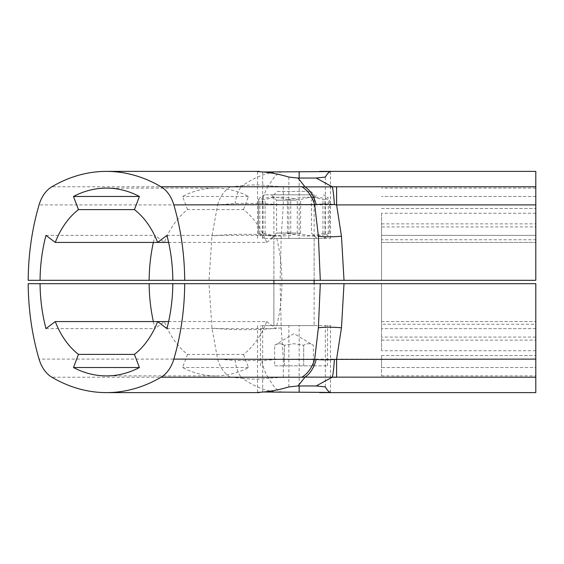 <?xml version="1.0" encoding="UTF-8"?>
<svg xmlns="http://www.w3.org/2000/svg" width="564" height="564" viewBox="0 0 564 564"><rect width="100%" height="100%" fill="white"/><g stroke="black" fill="none" stroke-linecap="round" stroke-linejoin="round"><path stroke-width="0.42" stroke-dasharray="2.82 2.11" d="M279.37 392.424C266.624 391.409 254.301 386.678 242.407 378.232L230.401 377.217L51.86 377.217M263.212 392.022L262.676 392.001L262.676 325.597L330.504 325.597L262.676 325.597M28.2 283.678L208.99 283.678L211.965 327.931L217.598 359.099L39.057 359.099M282.472 392.424C277.763 391.409 273.216 386.678 268.824 378.232C259.673 379.353 250.867 379.353 242.407 378.232A33.537 15.947 -82.7 0 1 235.202 360.565L217.598 359.099A33.537 23.709 -90 0 0 230.401 377.217M332.252 377.217L283.304 377.217L268.824 378.232A33.537 9.419 -96.7 0 1 261.611 360.565L235.202 360.565M535.8 392.614L535.8 283.678L535.8 367.538L535.8 283.678L208.99 283.678M535.8 367.538L535.8 375.899L535.8 367.538L381.539 367.538L381.539 375.899L381.539 355.567L381.539 367.538L535.8 367.538M535.8 359.099L283.304 359.099L281.224 327.931L280.125 283.678M283.304 377.217L283.304 359.099L261.611 360.565M535.8 350.73L381.539 350.73L381.539 321.572L381.539 324.251L535.8 324.251M381.539 321.572L535.8 321.572L381.539 321.572L381.539 328.615L381.539 283.678L381.539 321.572M153.352 321.572A134.14 94.851 -90 0 0 155.044 328.615L164.343 321.572A82.492 58.332 -90 0 0 187.544 354.382L243.507 354.382A82.492 58.332 -90 0 0 266.709 321.572L168.622 321.572M164.343 321.572L157.631 321.572M381.539 350.73L381.539 324.251M187.544 354.382L182.567 367.538A134.14 94.851 -90 0 0 215.526 375.899A134.14 94.851 -90 0 0 248.484 367.538L243.507 354.382M266.709 321.572L276.007 328.615A134.14 94.851 -90 0 0 281.908 283.678L172.831 283.678L281.908 283.678M535.8 328.615L381.539 328.615L535.8 328.615M381.539 283.678L535.8 283.678L381.539 283.678M381.539 355.567L535.8 355.567L381.539 355.567M45.959 328.615L155.044 328.615M248.484 367.538L182.567 367.538M166.93 328.615L276.007 328.615M535.8 337.082L381.539 337.082M257.522 392.438L257.522 325.597M273.892 325.597L314.134 325.597L273.892 325.597L314.134 325.597L273.892 325.597L273.892 283.678L273.892 325.597M314.134 283.678L273.892 283.678L314.134 283.678L314.134 325.597L314.134 283.678M299.167 385.846L299.167 325.597M330.504 392.438L330.504 325.597M325.35 386.925L325.35 325.597M288.86 386.925L288.86 325.597M263.212 171.978L262.676 171.999L262.676 238.403L330.504 238.403L262.676 238.403M279.37 171.576C266.624 172.591 254.301 177.322 242.407 185.767L230.401 186.783L51.86 186.783M535.8 171.385L535.8 204.901L283.304 204.901L261.611 203.435L235.202 203.435L217.598 204.901L211.965 236.069L208.99 280.322L28.2 280.322M282.472 171.576C277.763 172.591 273.216 177.322 268.824 185.767C259.673 184.647 250.867 184.647 242.407 185.767A33.537 15.947 82.7 0 0 235.202 203.435M332.252 186.783L283.304 186.783L268.824 185.767A33.537 9.419 96.7 0 0 261.611 203.435M535.8 226.918L535.8 280.322L535.8 188.101L535.8 226.918L381.539 226.918L381.539 239.749L535.8 239.749M535.8 204.901L535.8 280.322L208.99 280.322M283.304 186.783L283.304 204.901L281.224 236.069L280.125 280.322M535.8 213.27L381.539 213.27L381.539 242.428L535.8 242.428L381.539 242.428L381.539 239.749M153.352 242.428A134.14 94.851 90 0 1 155.044 235.385L164.343 242.428A82.492 58.332 90 0 1 187.544 209.618L243.507 209.618A82.492 58.332 90 0 1 266.709 242.428L168.622 242.428M164.343 242.428L157.631 242.428M381.539 213.27L381.539 226.918M381.539 235.385L381.539 280.322L381.539 235.385L535.8 235.385L381.539 235.385M266.709 242.428L276.007 235.385A134.14 94.851 90 0 1 281.908 280.322L172.831 280.322L281.908 280.322M187.544 209.618L182.567 196.462A134.14 94.851 90 0 1 215.526 188.101A134.14 94.851 90 0 1 248.484 196.462L243.507 209.618M381.539 280.322L535.8 280.322L381.539 280.322M535.8 196.462L381.539 196.462L535.8 196.462M381.539 208.433L535.8 208.433L381.539 208.433M45.959 235.385L155.044 235.385M248.484 196.462L182.567 196.462M166.93 235.385L276.007 235.385M257.522 171.562L257.522 238.403M273.892 238.403L314.134 238.403L273.892 238.403L273.892 280.322L314.134 280.322L314.134 238.403M310.778 191.457L314.134 194.813L294.013 194.813L314.134 194.813L314.134 280.322L273.892 280.322L273.892 194.813L294.013 194.813L273.892 194.813L277.248 191.457L310.778 191.457L277.248 191.457M299.167 178.153L299.167 238.403M330.504 171.562L330.504 238.403M325.35 177.075L325.35 238.403M288.86 177.075L288.86 238.403M294.013 325.597L260.476 325.597L294.013 325.597M294.013 365.839L327.55 365.839L294.013 365.839M274.654 365.839L313.373 365.839L274.654 365.839L274.654 345.26C277.883 343.215 281.105 343.215 284.334 345.26C281.105 343.215 277.883 343.215 274.654 345.26L294.013 333.627L313.373 345.26C310.151 343.215 306.922 343.215 303.693 345.26L294.013 343.702L284.334 345.26L294.013 343.702L303.693 345.26C306.922 343.215 310.151 343.215 313.373 345.26L313.373 365.839M284.334 365.839L284.334 345.26L284.334 365.839M303.693 365.839L303.693 345.26L303.693 365.839M290.171 238.403L323.44 238.403L290.171 238.403M291.038 238.403L316.82 238.403L291.038 238.403M287.421 233.574L290.749 233.574C301.479 236.817 312.216 236.817 322.946 233.574L324.984 233.574L327.839 235.865L329.538 233.574L328.255 233.574C319.034 236.817 309.819 236.817 300.605 233.574L297.277 233.574C286.547 236.817 275.817 236.817 265.08 233.574L263.043 233.574L260.187 235.865L258.488 233.574L259.778 233.574C268.993 236.817 278.207 236.817 287.421 233.574L287.421 199.635L290.749 199.635C301.479 196.399 312.216 196.399 322.946 199.635L324.984 199.635L327.839 197.351L329.566 199.741L329.538 233.574L329.538 199.635L328.255 199.635C319.034 196.399 309.819 196.399 300.605 199.635L297.277 199.635C286.547 196.399 275.817 196.399 265.08 199.635L263.043 199.635L260.187 197.351L258.46 199.741L258.488 233.574L258.488 199.635L259.778 199.635C268.993 196.399 278.207 196.399 287.421 199.635M297.855 194.813L264.587 194.813L297.855 194.813M296.988 194.813L271.213 194.813L296.988 194.813M296.29 200.178L276.579 200.178L296.29 200.178M296.29 233.038L276.579 233.038L296.29 233.038M535.8 377.217L336.595 377.217M281.224 327.931A100.603 22.863 -5.5 0 1 211.965 327.931M381.539 340.134L535.8 340.134M230.401 186.783A33.537 23.709 90 0 0 217.598 204.901L39.057 204.901M535.8 186.783L336.595 186.783M281.224 236.069A100.603 22.863 5.5 0 0 211.965 236.069M381.539 223.866L535.8 223.866M290.749 233.574L290.749 199.635M259.778 233.574L259.778 199.635M263.043 233.574L263.043 199.635M265.08 233.574L265.08 199.635M297.277 233.574L297.277 199.635M300.605 233.574L300.605 199.635M322.946 233.574L322.946 199.635M324.984 233.574L324.984 199.635M328.255 233.574L328.255 199.635M381.539 375.899L535.8 375.899M215.526 375.899L106.448 375.899M535.8 188.101L381.539 188.101M106.448 188.101L215.526 188.101M327.55 365.839L327.55 325.597M260.476 365.839L260.476 325.597M264.587 238.403L260.187 235.865M264.587 194.813L260.187 197.351M323.44 194.813L327.839 197.351M323.44 238.403L327.839 235.865M316.82 238.403L311.455 233.038L311.455 200.178L316.82 194.813M271.213 238.403L276.579 233.038L276.579 200.178L271.213 194.813"/><path stroke-width="0.85" d="M134.429 354.382A82.492 58.332 -90 0 0 157.631 321.572L166.93 328.615A134.14 94.851 -90 0 0 172.831 283.678L184.696 283.678A201.207 142.276 90 0 1 173.839 359.099A33.537 23.709 -90 0 1 161.036 377.217A201.207 142.276 90 0 1 106.448 392.614A201.207 142.276 90 0 1 51.86 377.217A33.537 23.709 -90 0 1 39.057 359.099A201.207 142.276 90 0 1 28.2 283.678L40.058 283.678A134.14 94.851 -90 0 0 45.959 328.615L55.265 321.572A82.492 58.332 -90 0 0 78.466 354.382L73.489 367.538A134.14 94.851 -90 0 0 106.448 375.899A134.14 94.851 -90 0 0 139.407 367.538L134.429 354.382L78.466 354.382M332.252 377.217L336.595 377.217L336.602 359.099L341.467 327.79L344.019 283.678L535.8 283.678L535.8 377.217L305.018 377.133L298.032 385.959L288.86 386.925C278.56 390.041 268.111 391.881 257.522 392.438L262.422 392.093M535.8 359.099L334.431 359.402C327.43 359.931 321.346 359.931 316.185 359.402A33.537 21.7 -92.5 0 1 305.018 377.133L301.888 377.217A33.537 23.709 -90 0 0 314.698 359.099L318.378 327.79L320.303 283.678L344.019 283.678M298.032 385.959L316.178 385.959L325.35 386.925C327.042 390.041 328.763 391.881 330.504 392.438L262.676 392.001M184.696 283.678L320.303 283.678M535.8 377.217L535.8 392.614L319.612 392.614M316.178 385.959L332.379 377.133A33.537 2.714 -88.1 0 0 334.431 359.402M316.185 359.402L173.839 359.099M168.622 321.572L55.265 321.572M172.831 283.678L149.136 283.678A134.14 94.851 -90 0 0 153.352 321.572M149.136 283.678L40.058 283.678M73.489 367.538L139.407 367.538M299.167 392.001L299.167 385.846M166.93 235.385A134.14 94.851 90 0 1 172.831 280.322L184.696 280.322A201.207 142.276 -90 0 0 173.839 204.901A33.537 23.709 90 0 0 161.036 186.783A201.207 142.276 -90 0 0 106.448 171.385A201.207 142.276 -90 0 0 51.86 186.783A33.537 23.709 90 0 0 39.057 204.901A201.207 142.276 -90 0 0 28.2 280.322L40.058 280.322A134.14 94.851 90 0 1 45.959 235.385L55.265 242.428A82.492 58.332 90 0 1 78.466 209.618L73.489 196.462A134.14 94.851 90 0 1 106.448 188.101A134.14 94.851 90 0 1 139.407 196.462L134.429 209.618A82.492 58.332 90 0 1 157.631 242.428L166.93 235.385M316.178 178.041L332.379 186.867L305.018 186.867L298.032 178.041L316.178 178.041L325.35 177.075C327.042 173.959 328.763 172.119 330.504 171.562L262.676 171.999M535.8 186.783L336.595 186.783L336.602 204.901L334.431 204.598C327.43 204.069 321.346 204.069 316.185 204.598A33.537 21.7 92.5 0 0 305.018 186.867L301.888 186.783A33.537 23.709 90 0 1 314.698 204.901L318.378 236.21L320.303 280.322L535.8 280.322L535.8 171.385L319.612 171.385M298.032 178.041L288.86 177.075C278.56 173.959 268.111 172.119 257.522 171.562L262.422 171.907M184.696 280.322L320.303 280.322M332.252 186.783L336.595 186.783L332.379 186.867A33.537 2.714 88.1 0 1 334.431 204.598M535.8 204.901L336.595 204.901L341.467 236.21L344.019 280.322M316.185 204.598L173.839 204.901M134.429 209.618L78.466 209.618M168.622 242.428L55.265 242.428M172.831 280.322L149.136 280.322A134.14 94.851 90 0 1 153.352 242.428M149.136 280.322L40.058 280.322M73.489 196.462L139.407 196.462M299.167 171.999L299.167 178.153M301.888 377.217L161.036 377.217M341.467 327.79A33.537 7.6 5.5 0 0 318.378 327.79M301.888 186.783L161.036 186.783M341.467 236.21A33.537 7.6 -5.5 0 1 318.378 236.21M106.448 392.614L259.313 392.614M259.313 171.385L106.448 171.385M314.134 283.678L314.134 280.322M273.892 283.678L273.892 280.322"/></g></svg>
